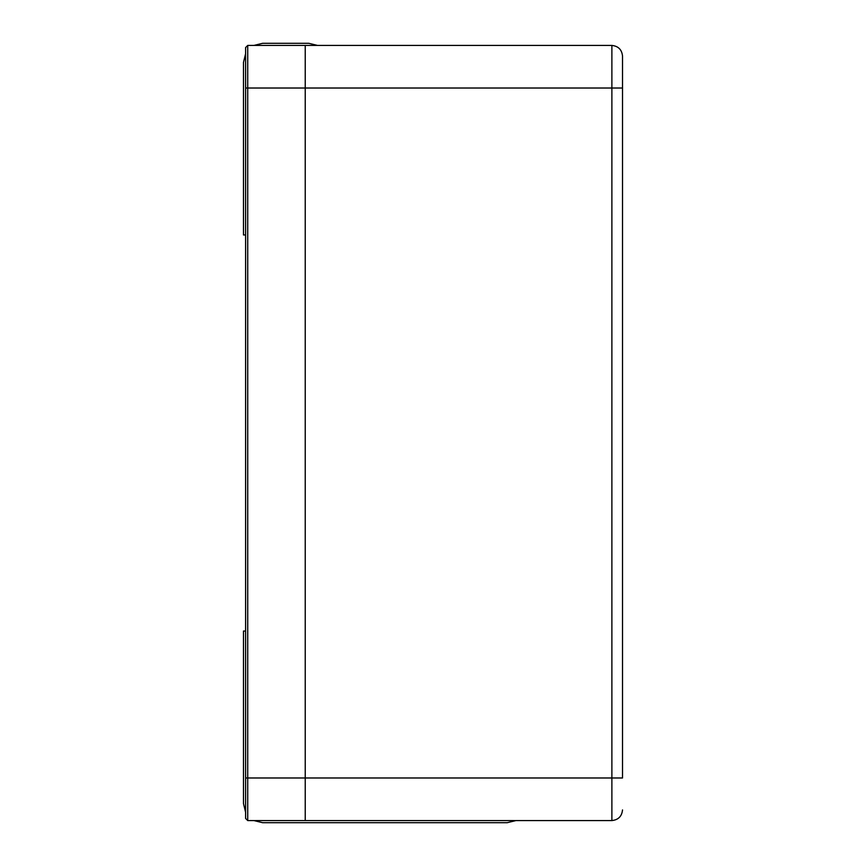 <?xml version="1.0" encoding="UTF-8"?>
<svg xmlns="http://www.w3.org/2000/svg" width="866" height="866" viewBox="0 0 866 866"><rect width="100%" height="100%" fill="white"/><g stroke="black" fill="none" stroke-linecap="round" stroke-linejoin="round"><path stroke-width="1.3" d="M622.524 777.982L622.524 88.018L622.524 777.982L611.883 777.982L611.883 88.018L305.233 88.018L305.233 45.433L611.883 45.433L305.233 45.433L305.233 777.982L305.233 88.018L611.883 88.018L611.883 45.433C618.302 46.104 621.853 49.654 622.524 56.073L622.524 88.018L622.524 56.073C621.853 49.654 618.302 46.104 611.883 45.433L611.883 88.018L622.524 88.018L611.883 88.018L611.883 777.982L305.233 777.982L622.524 777.982M305.233 820.567L305.233 777.982L305.233 820.567L611.883 820.567L247.73 820.567L305.233 820.567L305.233 777.982L305.233 820.567M611.883 820.567L611.883 777.982L611.883 820.567C618.302 819.896 621.853 816.346 622.524 809.927C621.853 816.346 618.302 819.896 611.883 820.567M305.233 45.433L305.233 777.982L305.233 88.018L247.73 88.018L247.73 777.982L305.233 777.982L247.73 777.982L247.73 820.567L247.73 88.018L305.233 88.018L305.233 45.433L247.73 45.433L305.233 45.433M245.608 818.446L245.608 47.554L247.73 45.433L247.73 88.018L247.73 45.433L245.608 47.554L245.608 88.018L247.73 88.018L245.608 88.018L245.608 777.982L247.73 777.982L245.608 777.982L245.608 818.446L247.73 820.567L245.608 818.446M243.476 631.043L245.608 631.043L243.476 631.043L243.476 803.54L243.476 631.043M262.636 822.7L253.857 820.567L262.636 822.7L507.195 822.7L262.636 822.7M245.608 812.319L243.476 803.54L245.608 812.319M515.974 820.567L507.195 822.7L515.974 820.567M245.608 234.957L243.476 234.957L243.476 62.46L245.608 53.681L243.476 62.46L243.476 234.957L245.608 234.957M253.857 45.433L262.636 43.3L308.761 43.3L317.541 45.433L308.761 43.3L262.636 43.3L253.857 45.433"/></g></svg>
